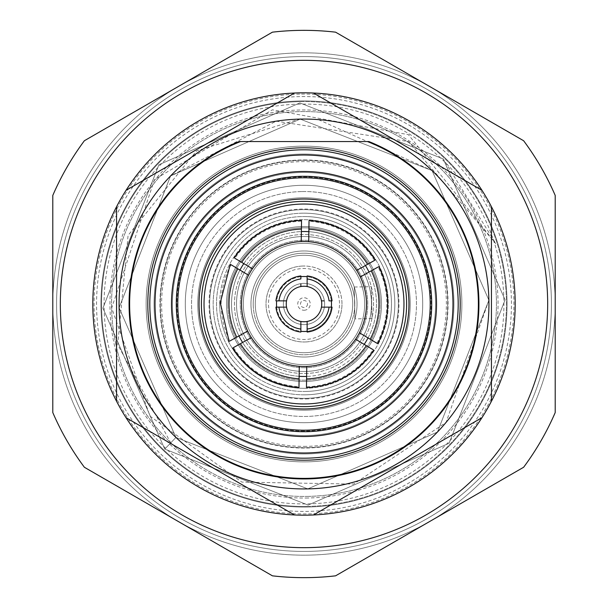 <?xml version="1.0" encoding="UTF-8"?>
<svg xmlns="http://www.w3.org/2000/svg" width="608" height="608" viewBox="0 0 608 608"><rect width="100%" height="100%" fill="white"/><g stroke="black" fill="none" stroke-linecap="round" stroke-linejoin="round"><path stroke-width="0.46" stroke-dasharray="3.04 2.28" d="M253.217 304A50.783 50.783 0 0 1 304 253.217A50.783 50.783 0 0 1 354.783 304A50.783 50.783 0 0 0 304 253.217A50.783 50.783 0 0 0 253.217 304A50.783 50.783 0 0 1 304 253.217A50.783 50.783 0 0 1 354.783 304A50.783 50.783 0 0 0 304 253.217A50.783 50.783 0 0 0 253.217 304A50.783 50.783 0 0 0 304 354.783A50.783 50.783 0 0 0 354.783 304A50.783 50.783 0 0 0 304 253.217A50.783 50.783 0 0 0 253.217 304A50.783 50.783 0 0 0 304 354.783A50.783 50.783 0 0 0 354.783 304A50.783 50.783 0 0 0 304 253.217A50.783 50.783 0 0 0 253.217 304A50.783 50.783 0 0 0 304 354.783A50.783 50.783 0 0 0 354.783 304A50.783 50.783 0 0 1 304 354.783A50.783 50.783 0 0 1 253.217 304A50.783 50.783 0 0 0 304 354.783A50.783 50.783 0 0 0 354.783 304A50.783 50.783 0 0 1 304 354.783A50.783 50.783 0 0 1 253.217 304M227.825 304A76.175 76.175 0 0 1 304 227.825A76.175 76.175 0 0 1 380.175 304A76.175 76.175 0 0 0 304 227.825A76.175 76.175 0 0 0 227.825 304A76.175 76.175 0 0 1 304 227.825A76.175 76.175 0 0 1 380.175 304A76.175 76.175 0 0 0 304 227.825A76.175 76.175 0 0 0 227.825 304A76.175 76.175 0 0 0 304 380.175A76.175 76.175 0 0 0 380.175 304A76.175 76.175 0 0 1 304 380.175A76.175 76.175 0 0 1 227.825 304A76.175 76.175 0 0 0 304 380.175A76.175 76.175 0 0 0 380.175 304A76.175 76.175 0 0 1 304 380.175A76.175 76.175 0 0 1 227.825 304M304 364.656A60.656 60.656 0 0 1 243.344 304A60.656 60.656 0 0 1 304 243.344A60.656 60.656 0 0 1 364.656 304A60.656 60.656 0 0 1 304 364.656A60.656 60.656 0 0 1 243.344 304A60.656 60.656 0 0 1 304 243.344A60.656 60.656 0 0 1 364.656 304A60.656 60.656 0 0 1 304 364.656A60.656 60.656 0 0 1 243.344 304A60.656 60.656 0 0 1 304 243.344A60.656 60.656 0 0 1 364.656 304A60.656 60.656 0 0 1 304 364.656A60.656 60.656 0 0 1 243.344 304A60.656 60.656 0 0 1 304 243.344A60.656 60.656 0 0 1 364.656 304A60.656 60.656 0 0 1 304 364.656A60.656 60.656 0 0 0 364.656 304A60.656 60.656 0 0 1 304 364.656M304 388.314A84.314 84.314 0 0 1 219.686 304A84.314 84.314 0 0 1 304 219.686A84.314 84.314 0 0 1 388.314 304A84.314 84.314 0 0 1 304 388.314M219.686 304A84.314 84.314 0 0 1 304 219.686A84.314 84.314 0 0 1 388.314 304A84.314 84.314 0 0 1 304 388.314A84.314 84.314 0 0 1 219.686 304M304 431.057A127.057 127.057 0 0 1 176.943 304A127.057 127.057 0 0 1 304 176.943A127.057 127.057 0 0 1 431.057 304A127.057 127.057 0 0 1 304 431.057A127.057 127.057 0 0 1 176.943 304A127.057 127.057 0 0 1 304 176.943A127.057 127.057 0 0 1 431.057 304A127.057 127.057 0 0 1 304 431.057M304 394.835A90.835 90.835 0 0 1 213.165 304A90.835 90.835 0 0 1 304 213.165A90.835 90.835 0 0 1 394.835 304A90.835 90.835 0 0 1 304 394.835A90.835 90.835 0 0 1 213.165 304A90.835 90.835 0 0 1 304 213.165A90.835 90.835 0 0 1 394.835 304A90.835 90.835 0 0 1 304 394.835A90.835 90.835 0 0 0 394.835 304A90.835 90.835 0 0 0 304 213.165A90.835 90.835 0 0 1 394.835 304M307.511 304A3.511 3.511 0 0 1 304 307.511A3.511 3.511 0 0 1 300.489 304A3.511 3.511 0 0 1 304 300.489A3.511 3.511 0 0 1 307.511 304M354.251 287.029L354.905 318.888L354.251 287.029L371.321 286.68L371.982 318.539L371.321 286.68M371.982 318.539L354.905 318.888M305.094 357.025A53.04 53.04 0 0 0 357.025 302.906A53.04 53.04 0 0 0 302.906 250.975A53.04 53.04 0 0 0 250.975 305.094A53.04 53.04 0 0 0 305.094 357.025A53.04 53.04 0 0 0 357.025 302.906A53.04 53.04 0 0 0 302.906 250.975A53.04 53.04 0 0 0 250.975 305.094A53.04 53.04 0 0 0 305.094 357.025M305.596 381.459A77.474 77.474 0 0 0 381.459 302.404A77.474 77.474 0 0 0 302.404 226.541A77.474 77.474 0 0 0 226.541 305.596A77.474 77.474 0 0 0 305.596 381.459A77.474 77.474 0 0 0 381.459 302.404A77.474 77.474 0 0 0 302.404 226.541A77.474 77.474 0 0 0 226.541 305.596A77.474 77.474 0 0 0 305.596 381.459A77.474 77.474 0 0 0 381.459 302.404A77.474 77.474 0 0 0 302.404 226.541A77.474 77.474 0 0 0 226.541 305.596A77.474 77.474 0 0 0 305.596 381.459A77.474 77.474 0 0 0 381.459 302.404A77.474 77.474 0 0 0 302.404 226.541A77.474 77.474 0 0 0 226.541 305.596A77.474 77.474 0 0 0 305.596 381.459M301.682 191.558A112.465 112.465 0 0 0 191.558 306.318A112.465 112.465 0 0 0 306.318 416.442A112.465 112.465 0 0 0 416.442 301.682A112.465 112.465 0 0 0 301.682 191.558A112.465 112.465 0 0 0 191.558 306.318A112.465 112.465 0 0 0 306.318 416.442A112.465 112.465 0 0 0 416.442 301.682A112.465 112.465 0 0 0 301.682 191.558M305.429 373.502A69.517 69.517 0 0 0 373.502 302.571A69.517 69.517 0 0 0 302.571 234.498A69.517 69.517 0 0 0 234.498 305.429A69.517 69.517 0 0 0 305.429 373.502A69.517 69.517 0 0 0 373.502 302.571A69.517 69.517 0 0 0 302.571 234.498A69.517 69.517 0 0 0 234.498 305.429A69.517 69.517 0 0 0 305.429 373.502M302.054 209.661A94.354 94.354 0 0 0 209.661 305.946A94.354 94.354 0 0 0 305.946 398.339A94.354 94.354 0 0 0 398.339 302.054A94.354 94.354 0 0 0 302.054 209.661A94.354 94.354 0 0 0 209.661 305.946A94.354 94.354 0 0 0 305.946 398.339A94.354 94.354 0 0 0 398.339 302.054A94.354 94.354 0 0 0 302.054 209.661M307.998 497.998A194.036 194.036 0 0 1 110.002 307.998A194.036 194.036 0 0 1 300.002 110.002A194.036 194.036 0 0 1 497.998 300.002A194.036 194.036 0 0 1 307.998 497.998M306.06 403.948A99.963 99.963 0 0 0 403.948 301.94A99.963 99.963 0 0 0 301.94 204.052A99.963 99.963 0 0 1 403.948 301.94A99.963 99.963 0 0 1 306.06 403.948A99.963 99.963 0 0 0 403.948 301.94A99.963 99.963 0 0 0 301.94 204.052A99.963 99.963 0 0 0 204.052 306.06A99.963 99.963 0 0 0 306.06 403.948A99.963 99.963 0 0 0 403.948 301.94A99.963 99.963 0 0 0 301.94 204.052A99.963 99.963 0 0 0 204.052 306.06A99.963 99.963 0 0 0 306.06 403.948A99.963 99.963 0 0 1 204.052 306.06A99.963 99.963 0 0 1 301.94 204.052A99.963 99.963 0 0 0 204.052 306.06A99.963 99.963 0 0 0 306.06 403.948M299.82 100.989A203.057 203.057 0 0 0 100.989 308.18A203.057 203.057 0 0 0 308.18 507.011A203.057 203.057 0 0 0 507.011 299.82A203.057 203.057 0 0 0 299.82 100.989A203.057 203.057 0 0 0 100.989 308.18A203.057 203.057 0 0 0 308.18 507.011A203.057 203.057 0 0 0 507.011 299.82A203.057 203.057 0 0 0 299.82 100.989A203.057 203.057 0 0 0 100.989 308.18A203.057 203.057 0 0 0 308.18 507.011A203.057 203.057 0 0 0 507.011 299.82A203.057 203.057 0 0 0 299.82 100.989M307.96 496.394A192.432 192.432 0 0 0 496.394 300.04A192.432 192.432 0 0 0 300.04 111.606A192.432 192.432 0 0 1 496.394 300.04A192.432 192.432 0 0 1 307.96 496.394A192.432 192.432 0 0 1 111.606 307.96A192.432 192.432 0 0 1 300.04 111.606A192.432 192.432 0 0 0 111.606 307.96A192.432 192.432 0 0 0 307.96 496.394M170.749 442.852L175.948 437.433A184.938 184.938 0 0 0 307.808 488.9L175.948 437.433L119.1 307.808L170.567 175.948L276.199 121.167A184.938 184.938 0 0 1 300.192 119.1L432.052 170.567L488.9 300.192L437.433 432.052L307.808 488.9L175.948 437.433L119.1 307.808L170.567 175.948L300.192 119.1L432.052 170.567L488.9 300.192L437.433 432.052L307.808 488.9L175.948 437.433L119.1 307.808L170.567 175.948L300.192 119.1L432.052 170.567L488.9 300.192L437.433 432.052L307.808 488.9L175.948 437.433L119.1 307.808L170.567 175.948L300.192 119.1L432.052 170.567L488.9 300.192L437.433 432.052L307.808 488.9L175.948 437.433L119.1 307.808L170.567 175.948L300.192 119.1L432.052 170.567L488.9 300.192L446.097 422.37L353.651 484.074L241.832 482.106L150.009 416.153L111.682 307.96L154.554 179.444L272.384 109.82L408.409 134.672L495.847 243.648L443.255 158.893L299.858 102.927L158.893 164.745L102.927 308.142L164.745 449.107L308.142 505.073L449.107 443.255L505.073 299.858L443.255 158.893L299.858 102.927L158.893 164.745L102.927 308.142L164.745 449.107L308.142 505.073L449.107 443.255L505.073 299.858L443.255 158.893L299.858 102.927L158.893 164.745L102.927 308.142L164.745 449.107L308.142 505.073L449.107 443.255L505.073 299.858L443.255 158.893L299.858 102.927L158.893 164.745L102.927 308.142L164.745 449.107L170.749 442.852L117.747 344.675L128.09 235.342L196.62 150.868L300.185 118.811L318.41 119.624L432.052 170.567L488.9 300.192L437.433 432.052L307.808 488.9A184.938 184.938 0 0 0 488.862 309.305A184.938 184.938 0 0 0 318.41 119.624M308.165 506.388A202.434 202.434 0 0 1 101.612 308.165A202.434 202.434 0 0 1 299.835 101.612A202.434 202.434 0 0 0 101.612 308.165A202.434 202.434 0 0 0 308.165 506.388A202.434 202.434 0 0 0 506.388 299.835A202.434 202.434 0 0 0 299.835 101.612A202.434 202.434 0 0 0 101.612 308.165A202.434 202.434 0 0 0 308.165 506.388A202.434 202.434 0 0 0 506.388 299.835A202.434 202.434 0 0 0 299.835 101.612A202.434 202.434 0 0 1 506.388 299.835A202.434 202.434 0 0 1 308.165 506.388M164.745 449.107L175.948 437.433L119.1 307.808L170.567 175.948L300.192 119.1A184.938 184.938 0 0 1 446.097 422.37M305.953 398.947A94.97 94.97 0 0 0 398.947 302.047A94.97 94.97 0 0 0 302.047 209.053A94.97 94.97 0 0 0 209.053 305.953A94.97 94.97 0 0 0 305.953 398.947M299.676 94.118A209.927 209.927 0 0 0 94.118 308.324A209.927 209.927 0 0 0 308.324 513.882A209.927 209.927 0 0 0 513.882 299.676A209.927 209.927 0 0 0 299.676 94.118M305.801 391.453A87.468 87.468 0 0 1 216.547 305.801A87.468 87.468 0 0 1 302.199 216.547A87.468 87.468 0 0 0 216.547 305.801A87.468 87.468 0 0 0 305.801 391.453A87.468 87.468 0 0 0 391.453 302.199A87.468 87.468 0 0 0 302.199 216.547A87.468 87.468 0 0 1 391.453 302.199A87.468 87.468 0 0 1 305.801 391.453M309.016 547.618A243.671 243.671 0 0 0 547.618 298.984A243.671 243.671 0 0 0 298.984 60.382A243.671 243.671 0 0 0 60.382 309.016A243.671 243.671 0 0 0 309.016 547.618M298.908 56.635A247.418 247.418 0 0 1 551.365 298.908A247.418 247.418 0 0 1 309.092 551.365A247.418 247.418 0 0 1 56.635 309.092A247.418 247.418 0 0 1 298.908 56.635A247.418 247.418 0 0 1 551.365 298.908A247.418 247.418 0 0 1 309.092 551.365A247.418 247.418 0 0 1 56.635 309.092A247.418 247.418 0 0 1 298.908 56.635A247.418 247.418 0 0 1 551.365 298.908A247.418 247.418 0 0 1 309.092 551.365A247.418 247.418 0 0 1 56.635 309.092A247.418 247.418 0 0 1 298.908 56.635A247.418 247.418 0 0 1 551.365 298.908A247.418 247.418 0 0 1 309.092 551.365A247.418 247.418 0 0 1 56.635 309.092A247.418 247.418 0 0 1 298.908 56.635M341.977 303.217A37.985 37.985 0 0 0 303.217 266.023A37.985 37.985 0 0 1 341.977 303.217A37.985 37.985 0 0 1 304.783 341.977A37.985 37.985 0 0 0 341.977 303.217M339.477 303.27A35.484 35.484 0 0 0 303.27 268.523A35.484 35.484 0 0 0 268.523 304.73A35.484 35.484 0 0 0 304.73 339.477A35.484 35.484 0 0 0 339.477 303.27M303.217 266.023A37.985 37.985 0 0 0 266.023 304.783A37.985 37.985 0 0 0 304.783 341.977A37.985 37.985 0 0 1 266.023 304.783A37.985 37.985 0 0 1 303.217 266.023M298.832 52.888A251.165 251.165 0 0 1 555.112 298.832A251.165 251.165 0 0 1 309.168 555.112A251.165 251.165 0 0 1 52.888 309.168A251.165 251.165 0 0 1 298.832 52.888A251.165 251.165 0 0 1 555.112 298.832A251.165 251.165 0 0 1 309.168 555.112A251.165 251.165 0 0 1 52.888 309.168A251.165 251.165 0 0 1 298.832 52.888M304.426 324.611A20.619 20.619 0 0 0 324.611 303.574A20.619 20.619 0 0 0 303.574 283.389A20.619 20.619 0 0 0 283.389 304.426A20.619 20.619 0 0 0 304.426 324.611A20.619 20.619 0 0 0 324.611 303.574A20.619 20.619 0 0 0 303.574 283.389A20.619 20.619 0 0 0 283.389 304.426A20.619 20.619 0 0 0 304.426 324.611M304.129 310.247A6.247 6.247 0 0 0 310.247 303.871A6.247 6.247 0 0 0 303.871 297.753A6.247 6.247 0 0 0 297.753 304.129A6.247 6.247 0 0 0 304.129 310.247M335.578 32.171A273.661 273.661 0 0 0 272.422 32.171L84.375 140.737A273.661 273.661 0 0 0 52.797 195.426L52.797 412.574A273.661 273.661 0 0 0 84.375 467.263L272.422 575.829A273.661 273.661 0 0 0 335.578 575.829L523.625 467.263A273.661 273.661 0 0 0 555.203 412.574L555.203 195.426A273.661 273.661 0 0 0 523.625 140.737L335.578 32.171M299.729 96.611A207.427 207.427 0 0 0 96.611 308.271A207.427 207.427 0 0 0 308.271 511.389A207.427 207.427 0 0 0 511.389 299.729A207.427 207.427 0 0 0 299.729 96.611M276.199 121.167L408.652 141.596L495.847 243.648M299.881 104.112A199.933 199.933 0 0 0 104.112 308.119A199.933 199.933 0 0 0 308.119 503.888A199.933 199.933 0 0 0 503.888 299.881A199.933 199.933 0 0 0 299.881 104.112M304 331.489A27.489 27.489 0 0 1 276.511 304A27.489 27.489 0 0 1 304 276.511A27.489 27.489 0 0 1 331.489 304A27.489 27.489 0 0 1 304 331.489M276.686 307.124A27.489 27.489 0 0 0 300.876 331.314L300.876 332.067A28.242 28.242 0 0 1 275.933 307.124L278.95 307.124M300.876 276.686A27.489 27.489 0 0 0 276.686 300.876L275.933 300.876A28.242 28.242 0 0 1 300.876 275.933L300.876 278.95M331.314 300.876A27.489 27.489 0 0 0 307.124 276.686L307.124 275.933A28.242 28.242 0 0 1 332.067 300.876L329.05 300.876M307.124 331.314A27.489 27.489 0 0 0 331.314 307.124L332.067 307.124A28.242 28.242 0 0 1 307.124 332.067L307.124 329.05M307.124 284.293L307.124 276.686M300.876 283.928L300.876 286.535M324.072 300.876L321.465 300.876M323.699 307.124L331.314 307.124M307.124 324.072L307.124 321.465M300.876 323.699L300.876 331.314M283.928 307.124L286.535 307.124M284.293 300.876L276.686 300.876M304 286.254A17.746 17.746 0 0 0 286.254 304A17.746 17.746 0 0 0 304 321.746A17.746 17.746 0 0 0 321.746 304A17.746 17.746 0 0 0 304 286.254M366.472 304.965A62.48 62.48 0 0 0 304.965 241.528A62.48 62.48 0 0 0 241.528 303.035A62.48 62.48 0 0 0 303.035 366.472A62.48 62.48 0 0 0 366.472 304.965M403.955 305.543A99.963 99.963 0 0 0 305.543 204.045A99.963 99.963 0 0 0 204.045 302.457A99.963 99.963 0 0 0 302.457 403.955A99.963 99.963 0 0 0 403.955 305.543M299.288 366.305L299.136 376.314A72.474 72.474 0 0 1 242.592 342.494L251.34 337.622M242.592 342.494L233.525 347.54A82.84 82.84 0 0 0 298.976 386.688L299.136 376.314M239.962 270.066L231.055 264.738A82.84 82.84 0 0 0 229.877 340.989L238.944 335.943A72.474 72.474 0 0 1 305.117 231.534A72.474 72.474 0 0 1 376.466 305.117A72.474 72.474 0 0 1 302.883 376.466A72.474 72.474 0 0 1 239.962 270.066L248.55 275.204M247.692 331.071L238.944 335.943M368.038 337.934L376.945 343.262A82.84 82.84 0 0 0 378.123 267.011L369.056 272.057A72.474 72.474 0 0 1 368.038 337.934L359.45 332.796M360.308 276.929L369.056 272.057M365.408 265.506L374.475 260.46A82.84 82.84 0 0 0 309.024 221.312L308.864 231.686A72.474 72.474 0 0 1 365.408 265.506L356.66 270.378M355.596 339.234L364.192 344.371A72.474 72.474 0 0 1 306.63 376.428L306.782 366.419M306.63 376.428L306.47 386.802A82.84 82.84 0 0 0 373.099 349.699L364.192 344.371M252.404 268.766L243.808 263.629A72.474 72.474 0 0 1 301.37 231.572L301.218 241.581M301.37 231.572L301.53 221.198A82.84 82.84 0 0 0 234.901 258.301L243.808 263.629M308.712 241.695L308.864 231.686M201.377 304A102.623 102.623 0 0 0 304 406.623A102.623 102.623 0 0 0 406.623 304A102.623 102.623 0 0 0 304 201.377A102.623 102.623 0 0 0 201.377 304M304 352.731A48.731 48.731 0 0 1 255.269 304A48.731 48.731 0 0 1 304 255.269A48.731 48.731 0 0 1 352.731 304A48.731 48.731 0 0 1 304 352.731A48.731 48.731 0 0 1 255.269 304A48.731 48.731 0 0 1 304 255.269A48.731 48.731 0 0 1 352.731 304A48.731 48.731 0 0 1 304 352.731M367.407 141.558L240.593 141.558L367.407 141.558M368.927 141.558L239.073 141.558A174.944 174.944 0 0 0 304 478.944A174.944 174.944 0 0 0 368.927 141.558A174.944 174.944 0 0 1 304 478.944A174.944 174.944 0 0 0 368.927 141.558A174.944 174.944 0 0 1 304 478.944A174.944 174.944 0 0 0 368.927 141.558M368.79 141.558L239.21 141.558L368.79 141.558A174.891 174.891 0 0 1 304 478.891A174.891 174.891 0 0 1 239.21 141.558M304 435.541A131.541 131.541 0 0 0 435.541 304A131.541 131.541 0 0 0 304 172.459A131.541 131.541 0 0 0 172.459 304A131.541 131.541 0 0 0 304 435.541A131.541 131.541 0 0 0 435.541 304A131.541 131.541 0 0 0 304 172.459A131.541 131.541 0 0 0 172.459 304A131.541 131.541 0 0 0 304 435.541A131.541 131.541 0 0 0 435.541 304A131.541 131.541 0 0 0 304 172.459A131.541 131.541 0 0 0 172.459 304A131.541 131.541 0 0 0 304 435.541A131.541 131.541 0 0 0 435.541 304A131.541 131.541 0 0 0 304 172.459A131.541 131.541 0 0 0 172.459 304A131.541 131.541 0 0 0 304 435.541M304 154.052A149.948 149.948 0 0 1 453.948 304A149.948 149.948 0 0 1 304 453.948A149.948 149.948 0 0 0 453.948 304A149.948 149.948 0 0 0 304 154.052A149.948 149.948 0 0 1 453.948 304A149.948 149.948 0 0 1 304 453.948A149.948 149.948 0 0 0 453.948 304A149.948 149.948 0 0 0 304 154.052A149.948 149.948 0 0 1 453.948 304A149.948 149.948 0 0 1 304 453.948A149.948 149.948 0 0 0 453.948 304A149.948 149.948 0 0 0 304 154.052A149.948 149.948 0 0 0 154.052 304A149.948 149.948 0 0 0 304 453.948A149.948 149.948 0 0 1 154.052 304A149.948 149.948 0 0 1 304 154.052A149.948 149.948 0 0 0 154.052 304A149.948 149.948 0 0 0 304 453.948A149.948 149.948 0 0 1 154.052 304A149.948 149.948 0 0 1 304 154.052A149.948 149.948 0 0 0 154.052 304A149.948 149.948 0 0 0 304 453.948A149.948 149.948 0 0 1 154.052 304A149.948 149.948 0 0 1 304 154.052M304 446.378A142.378 142.378 0 0 0 446.378 304A142.378 142.378 0 0 0 304 161.622A142.378 142.378 0 0 0 161.622 304A142.378 142.378 0 0 0 304 446.378M304 159.95A144.05 144.05 0 0 1 448.05 304A144.05 144.05 0 0 1 304 448.05A144.05 144.05 0 0 1 159.95 304A144.05 144.05 0 0 1 304 159.95M126.031 417.681L294.53 514.968M313.47 514.968L481.969 417.681M491.439 401.28L491.439 206.72M481.969 190.319L313.47 93.032M294.53 93.032L126.031 190.319M116.561 206.72L116.561 401.28M304 461.875A157.875 157.875 0 0 0 461.875 304A157.875 157.875 0 0 0 304 146.125A157.875 157.875 0 0 0 146.125 304A157.875 157.875 0 0 0 304 461.875A157.875 157.875 0 0 0 461.875 304A157.875 157.875 0 0 0 304 146.125A157.875 157.875 0 0 0 146.125 304A157.875 157.875 0 0 0 304 461.875A157.875 157.875 0 0 0 461.875 304A157.875 157.875 0 0 0 304 146.125A157.875 157.875 0 0 0 146.125 304A157.875 157.875 0 0 0 304 461.875A157.875 157.875 0 0 0 461.875 304A157.875 157.875 0 0 0 304 146.125A157.875 157.875 0 0 0 146.125 304A157.875 157.875 0 0 0 304 461.875M304 160.299A143.701 143.701 0 0 1 447.701 304A143.701 143.701 0 0 1 304 447.701A143.701 143.701 0 0 1 160.299 304A143.701 143.701 0 0 1 304 160.299A143.701 143.701 0 0 1 447.701 304A143.701 143.701 0 0 1 304 447.701A143.701 143.701 0 0 1 160.299 304A143.701 143.701 0 0 1 304 160.299M304 460.195A156.195 156.195 0 0 1 147.805 304A156.195 156.195 0 0 1 304 147.805A156.195 156.195 0 0 1 460.195 304A156.195 156.195 0 0 1 304 460.195A156.195 156.195 0 0 1 147.805 304A156.195 156.195 0 0 1 304 147.805A156.195 156.195 0 0 1 460.195 304A156.195 156.195 0 0 1 304 460.195A156.195 156.195 0 0 1 147.805 304A156.195 156.195 0 0 1 304 147.805A156.195 156.195 0 0 1 460.195 304A156.195 156.195 0 0 1 304 460.195M304 430.206A126.206 126.206 0 0 1 177.794 304A126.206 126.206 0 0 1 304 177.794M304 366.48A62.48 62.48 0 0 1 241.52 304A62.48 62.48 0 0 1 304 241.52A62.48 62.48 0 0 1 366.48 304A62.48 62.48 0 0 1 304 366.48M304 371.48A67.48 67.48 0 0 1 236.52 304A67.48 67.48 0 0 1 304 236.52A67.48 67.48 0 0 1 371.48 304A67.48 67.48 0 0 1 304 371.48A67.48 67.48 0 0 1 236.52 304A67.48 67.48 0 0 1 304 236.52A67.48 67.48 0 0 1 371.48 304A67.48 67.48 0 0 1 304 371.48A67.48 67.48 0 0 1 236.52 304A67.48 67.48 0 0 1 304 236.52A67.48 67.48 0 0 1 371.48 304A67.48 67.48 0 0 1 304 371.48A67.48 67.48 0 0 1 236.52 304A67.48 67.48 0 0 1 304 236.52A67.48 67.48 0 0 1 371.48 304A67.48 67.48 0 0 1 304 371.48M304 367.726A63.726 63.726 0 0 1 240.274 304A63.726 63.726 0 0 1 304 240.274A63.726 63.726 0 0 1 367.726 304A63.726 63.726 0 0 1 304 367.726A63.726 63.726 0 0 1 240.274 304A63.726 63.726 0 0 1 304 240.274A63.726 63.726 0 0 1 367.726 304A63.726 63.726 0 0 1 304 367.726M304 410.218A106.218 106.218 0 0 1 197.782 304A106.218 106.218 0 0 1 304 197.782A106.218 106.218 0 0 1 410.218 304A106.218 106.218 0 0 1 304 410.218A106.218 106.218 0 0 1 197.782 304A106.218 106.218 0 0 1 304 197.782A106.218 106.218 0 0 1 410.218 304A106.218 106.218 0 0 1 304 410.218M304 422.712A118.712 118.712 0 0 1 185.288 304A118.712 118.712 0 0 1 304 185.288A118.712 118.712 0 0 1 422.712 304A118.712 118.712 0 0 1 304 422.712A118.712 118.712 0 0 1 185.288 304A118.712 118.712 0 0 1 304 185.288A118.712 118.712 0 0 1 422.712 304A118.712 118.712 0 0 1 304 422.712A118.712 118.712 0 0 1 185.288 304A118.712 118.712 0 0 1 304 185.288A118.712 118.712 0 0 1 422.712 304A118.712 118.712 0 0 1 304 422.712A118.712 118.712 0 0 1 185.288 304A118.712 118.712 0 0 1 304 185.288A118.712 118.712 0 0 1 422.712 304A118.712 118.712 0 0 1 304 422.712M304 515.181A211.181 211.181 0 0 1 92.819 304A211.181 211.181 0 0 1 304 92.819A211.181 211.181 0 0 1 515.181 304A211.181 211.181 0 0 1 304 515.181M304 478.944A174.944 174.944 0 0 1 239.073 141.558A174.944 174.944 0 0 0 304 478.944A174.944 174.944 0 0 1 239.073 141.558A174.944 174.944 0 0 0 304 478.944M304 219.686A84.314 84.314 0 0 1 388.314 304M304 243.344A60.656 60.656 0 0 1 364.656 304A60.656 60.656 0 0 0 304 243.344M304 176.943A127.057 127.057 0 0 1 431.057 304"/><path stroke-width="0.91" d="M309.632 577.6A273.661 273.661 0 0 1 272.422 575.829L84.375 467.263A273.661 273.661 0 0 1 52.797 412.574L52.797 195.426A273.661 273.661 0 0 1 84.375 140.737L272.422 32.171A273.661 273.661 0 0 1 335.578 32.171L523.625 140.737A273.661 273.661 0 0 1 555.203 195.426L555.203 412.574A273.661 273.661 0 0 1 523.625 467.263L335.578 575.829A273.661 273.661 0 0 1 309.632 577.6M298.984 60.382A243.671 243.671 0 0 1 547.618 298.984A243.671 243.671 0 0 1 309.016 547.618A243.671 243.671 0 0 1 60.382 309.016A243.671 243.671 0 0 1 298.984 60.382M300.876 331.314A27.489 27.489 0 0 0 307.124 331.314M276.686 300.876A27.489 27.489 0 0 0 276.686 307.124M307.124 276.686A27.489 27.489 0 0 0 300.876 276.686M331.314 307.124A27.489 27.489 0 0 0 331.314 300.876M300.876 283.928L300.876 286.535A17.746 17.746 0 0 1 307.124 286.535L307.124 284.293M307.124 278.95A25.24 25.24 0 0 1 329.05 300.876L332.067 300.876A28.242 28.242 0 0 0 307.124 275.933L307.124 286.535A17.746 17.746 0 0 1 321.465 300.876L324.072 300.876M307.124 286.535A17.746 17.746 0 0 1 321.465 307.124L323.699 307.124M278.95 300.876A25.24 25.24 0 0 1 300.876 278.95L300.876 275.933A28.242 28.242 0 0 0 275.933 300.876L286.535 300.876A17.746 17.746 0 0 0 286.535 307.124L278.95 307.124A25.24 25.24 0 0 0 300.876 329.05L300.876 321.465A17.746 17.746 0 0 0 307.124 321.465L307.124 329.05A25.24 25.24 0 0 0 329.05 307.124L332.067 307.124A28.242 28.242 0 0 1 307.124 332.067L307.124 324.072M329.05 307.124L321.465 307.124A17.746 17.746 0 0 1 307.124 321.465A17.746 17.746 0 0 0 321.465 307.124M300.876 321.465A17.746 17.746 0 0 1 286.535 307.124A17.746 17.746 0 0 0 300.876 321.465L300.876 323.699M300.876 329.05L300.876 332.067A28.242 28.242 0 0 1 275.933 307.124L283.928 307.124M286.535 300.876A17.746 17.746 0 0 1 300.876 286.535A17.746 17.746 0 0 0 286.535 300.876L284.293 300.876M201.377 304A102.623 102.623 0 0 1 304 201.377A102.623 102.623 0 0 1 406.623 304A102.623 102.623 0 0 1 304 406.623A102.623 102.623 0 0 1 201.377 304M233.525 347.54L251.34 337.622A62.48 62.48 0 0 1 247.692 331.071L229.877 340.989M242.592 342.494A72.474 72.474 0 0 1 238.944 335.943M374.475 260.46L356.66 270.378A62.48 62.48 0 0 1 360.308 276.929L378.123 267.011M365.408 265.506A72.474 72.474 0 0 1 369.056 272.057M368.038 337.934A72.474 72.474 0 0 1 364.192 344.371M373.099 349.699L355.596 339.234A62.48 62.48 0 0 0 359.45 332.796L376.945 343.262M239.962 270.066A72.474 72.474 0 0 1 243.808 263.629M234.901 258.301L252.404 268.766A62.48 62.48 0 0 0 248.55 275.204L231.055 264.738M306.63 376.428A72.474 72.474 0 0 1 299.136 376.314M232.758 347.974C248.398 371.914 270.469 385.115 298.961 387.57L299.288 366.305A62.48 62.48 0 0 0 306.782 366.419L306.47 386.802M298.961 387.562L298.976 386.688M301.53 221.198L301.218 241.581A62.48 62.48 0 0 1 308.712 241.695L309.024 221.312M301.37 231.572A72.474 72.474 0 0 1 308.864 231.686M204.045 302.457A99.963 99.963 0 0 1 305.543 204.045A99.963 99.963 0 0 1 403.955 305.543A99.963 99.963 0 0 1 302.457 403.955A99.963 99.963 0 0 1 204.045 302.457M308.902 229.186A74.974 74.974 0 0 1 367.597 264.29M308.712 241.695A62.48 62.48 0 0 1 356.66 270.378M299.098 378.814A74.974 74.974 0 0 1 240.403 343.71M299.288 366.305A62.48 62.48 0 0 1 251.34 337.622M366.335 345.656A74.974 74.974 0 0 1 306.592 378.928M371.245 270.841A74.974 74.974 0 0 1 370.188 339.218M355.596 339.234A62.48 62.48 0 0 1 306.782 366.419M360.308 276.929A62.48 62.48 0 0 1 359.45 332.796M241.665 262.344A74.974 74.974 0 0 1 301.408 229.072M236.755 337.159A74.974 74.974 0 0 1 237.812 268.782M252.404 268.766A62.48 62.48 0 0 1 301.218 241.581M247.692 331.071A62.48 62.48 0 0 1 248.55 275.204M240.593 141.558L368.927 141.558A174.944 174.944 0 0 1 304 478.944A174.944 174.944 0 0 1 239.073 141.558L240.593 141.558A174.382 174.382 0 0 0 304 478.382A174.382 174.382 0 0 0 367.407 141.558M294.53 514.968L126.031 417.681A211.181 211.181 0 0 1 313.47 93.032A211.181 211.181 0 0 1 481.969 417.681A211.181 211.181 0 0 1 126.031 417.681M481.969 417.681L313.47 514.968M491.439 206.72L491.439 401.28M313.47 93.032L481.969 190.319M126.031 190.319L294.53 93.032M116.561 401.28L116.561 206.72M304 408.964A104.964 104.964 0 0 1 199.036 304A104.964 104.964 0 0 1 304 199.036A104.964 104.964 0 0 1 408.964 304A104.964 104.964 0 0 1 304 408.964M304 147.805A156.195 156.195 0 0 1 460.195 304A156.195 156.195 0 0 1 304 460.195A156.195 156.195 0 0 1 147.805 304A156.195 156.195 0 0 1 304 147.805A156.195 156.195 0 0 1 460.195 304A156.195 156.195 0 0 1 304 460.195M304 155.017A148.983 148.983 0 0 1 452.983 304A148.983 148.983 0 0 1 304 452.983A148.983 148.983 0 0 1 155.017 304A148.983 148.983 0 0 1 304 155.017M304 171.486A132.514 132.514 0 0 1 436.514 304A132.514 132.514 0 0 1 304 436.514A132.514 132.514 0 0 1 171.486 304A132.514 132.514 0 0 1 304 171.486M304 177.794A126.206 126.206 0 0 1 430.206 304A126.206 126.206 0 0 1 304 430.206A126.206 126.206 0 0 1 177.794 304A126.206 126.206 0 0 1 304 177.794A126.206 126.206 0 0 1 430.206 304A126.206 126.206 0 0 1 304 430.206A126.206 126.206 0 0 1 177.794 304A126.206 126.206 0 0 1 304 177.794M304 119.062A184.938 184.938 0 0 1 488.938 304A184.938 184.938 0 0 1 304 488.938A184.938 184.938 0 0 1 119.062 304A184.938 184.938 0 0 1 304 119.062M304 149.811A154.189 154.189 0 0 1 458.189 304A154.189 154.189 0 0 1 304 458.189A154.189 154.189 0 0 1 149.811 304A154.189 154.189 0 0 1 304 149.811M304 431.718A127.718 127.718 0 0 1 176.282 304A127.718 127.718 0 0 1 304 176.282A127.718 127.718 0 0 1 431.718 304A127.718 127.718 0 0 1 304 431.718M375.242 260.026C359.602 236.086 337.531 222.885 309.039 220.43M373.852 350.147C357.481 373.601 335.016 386.11 306.455 387.684M378.89 266.578C391.012 292.486 390.617 318.197 377.705 343.718M234.148 257.853C250.519 234.399 272.984 221.89 301.545 220.316M229.11 341.422L220.286 302.708L230.295 264.282"/></g></svg>
